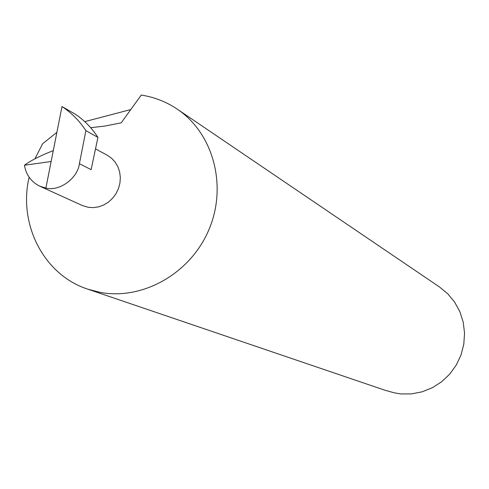 <?xml version="1.0" encoding="UTF-8"?>
<svg xmlns="http://www.w3.org/2000/svg" width="489" height="489" viewBox="0 0 489 489"><rect width="100%" height="100%" fill="white"/><g stroke="black" fill="none" stroke-linecap="round" stroke-linejoin="round"><path stroke-width="0.73" d="M45.887 188.057C59.34 191.694 77.696 178.375 79.395 163.674L91.125 169.659L97.928 137.397C91.865 127.941 84.291 120.19 75.196 114.145L61.993 106.547L45.887 188.057L39.743 186.187L82.317 205.514L88.142 207.299L93.43 207.629L98.747 206.823L103.87 204.915L108.595 201.988L112.715 198.149L116.07 193.571L118.521 188.424L119.958 182.935L120.331 177.33L119.622 171.835L117.861 166.676L115.123 162.067L111.523 158.198L107.213 155.221L95.508 148.864M29.114 177.226C17.983 224.353 43.9 275.05 87.788 289.164L99.958 292.336C142.91 300.546 190.832 273.265 209.06 229.341C227.587 185.539 213.173 133.002 176.987 108.961C166.095 101.7 154.182 97.073 141.26 95.074L121.211 122.818L105.056 126.028L90.679 127.702M34.915 158.827L42.604 143.754L56.895 132.336M39.743 186.187C31.155 181.822 26.058 174.836 24.45 165.239C30.85 160.502 40.465 155.63 53.283 150.618M87.788 289.164L385.002 390.246L394.079 392.771L400.546 393.926L411.42 393.908L422.154 391.823L432.355 387.722L441.659 381.75L449.715 374.122L456.243 365.106L460.993 355.038L463.792 344.274L464.55 333.211L463.236 322.251L459.911 311.786L454.691 302.196L447.777 293.816L439.428 286.939L176.987 108.961M24.45 165.239L51.131 161.504M84.756 121.627L130.801 109.548M97.928 137.397L85.899 130.642L79.395 163.674M61.993 106.547C71.51 112.849 79.475 120.881 85.899 130.642"/></g></svg>
